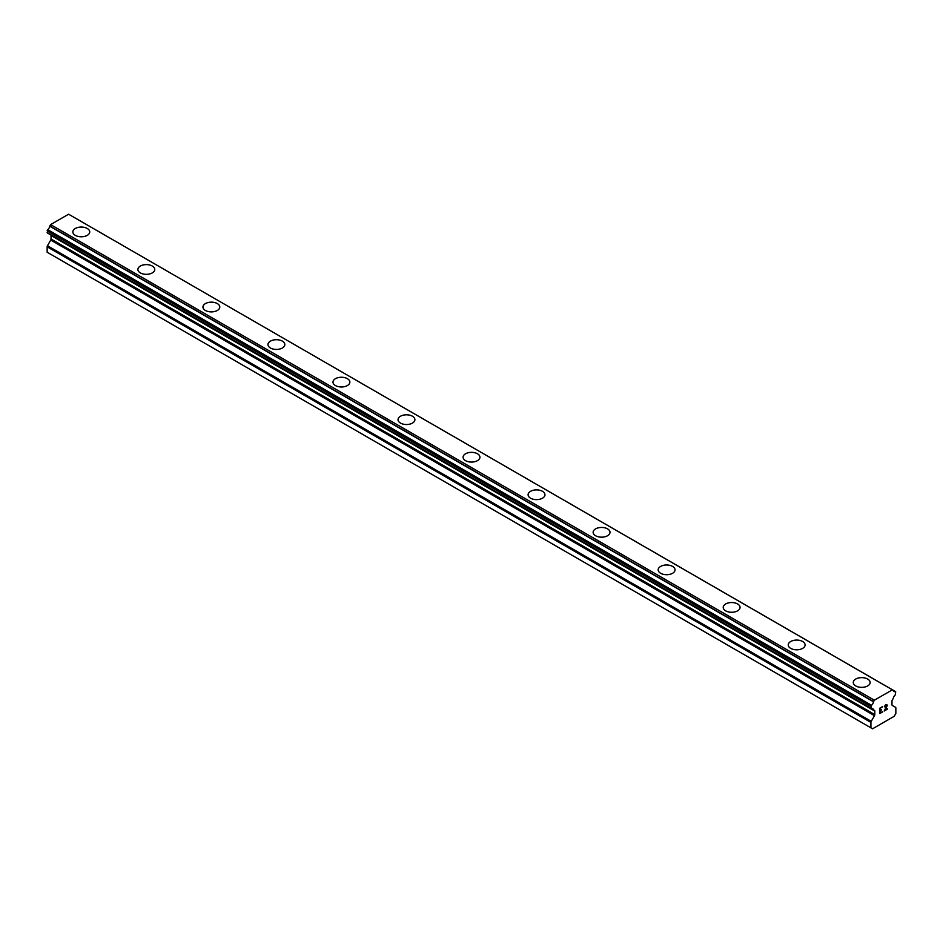 <?xml version="1.0" encoding="UTF-8"?>
<svg xmlns="http://www.w3.org/2000/svg" width="943" height="943" viewBox="0 0 943 943"><rect width="100%" height="100%" fill="white"/><g stroke="black" fill="none" stroke-linecap="round" stroke-linejoin="round"><path stroke-width="1.41" d="M72.859 231.919A8.428 4.868 180 0 1 78.069 227.428A8.428 4.868 180 0 1 87.251 228.477A8.428 4.868 180 0 1 89.726 231.931A8.428 4.868 180 0 1 84.516 236.422A8.428 4.868 180 0 1 75.334 235.361A8.428 4.868 180 0 1 72.859 231.919A8.428 4.868 180 0 1 78.069 227.44A8.428 4.868 180 0 1 87.251 228.489A8.428 4.868 180 0 1 89.726 231.919M137.902 269.474A8.428 4.868 180 0 1 143.1 264.971A8.428 4.868 180 0 1 152.294 266.032A8.428 4.868 180 0 1 154.758 269.474A8.428 4.868 180 0 1 149.56 273.965A8.428 4.868 180 0 1 140.366 272.916A8.428 4.868 180 0 1 137.902 269.474A8.428 4.868 180 0 1 143.112 264.983A8.428 4.868 180 0 1 152.294 266.044A8.428 4.868 180 0 1 154.758 269.474M202.934 307.017A8.428 4.868 180 0 1 208.132 302.526A8.428 4.868 180 0 1 217.326 303.575A8.428 4.868 180 0 1 219.79 307.029A8.428 4.868 180 0 1 214.591 311.52A8.428 4.868 180 0 1 205.397 310.459A8.428 4.868 180 0 1 202.934 307.017A8.428 4.868 180 0 1 208.144 302.538A8.428 4.868 180 0 1 217.326 303.587A8.428 4.868 180 0 1 219.79 307.017M267.965 344.56A8.428 4.868 180 0 1 273.175 340.069A8.428 4.868 180 0 1 282.358 341.118A8.428 4.868 180 0 1 284.833 344.572A8.428 4.868 180 0 1 279.623 349.063A8.428 4.868 180 0 1 270.441 348.002A8.428 4.868 180 0 1 267.965 344.56A8.428 4.868 180 0 1 273.175 340.081A8.428 4.868 180 0 1 282.358 341.13A8.428 4.868 180 0 1 284.833 344.56M332.997 382.115A8.428 4.868 180 0 1 338.207 377.613A8.428 4.868 180 0 1 347.389 378.673A8.428 4.868 180 0 1 349.865 382.115A8.428 4.868 180 0 1 344.655 386.606A8.428 4.868 180 0 1 335.472 385.557A8.428 4.868 180 0 1 332.997 382.115A8.428 4.868 180 0 1 338.207 377.624A8.428 4.868 180 0 1 347.389 378.685A8.428 4.868 180 0 1 349.865 382.115M398.04 419.67A8.428 4.868 180 0 1 403.239 415.179A8.428 4.868 180 0 1 412.433 416.228A8.428 4.868 180 0 1 414.896 419.67M412.433 416.217A8.428 4.868 180 0 1 414.896 419.659A8.428 4.868 180 0 1 409.686 424.161A8.428 4.868 180 0 1 400.504 423.101A8.428 4.868 180 0 1 398.04 419.659A8.428 4.868 180 0 1 403.239 415.168A8.428 4.868 180 0 1 412.433 416.217M463.072 457.214A8.428 4.868 180 0 1 468.282 452.723A8.428 4.868 180 0 1 477.464 453.783A8.428 4.868 180 0 1 479.928 457.214M477.464 453.76A8.428 4.868 180 0 1 479.928 457.202A8.428 4.868 180 0 1 474.73 461.705A8.428 4.868 180 0 1 465.536 460.644A8.428 4.868 180 0 1 463.072 457.202A8.428 4.868 180 0 1 468.27 452.711A8.428 4.868 180 0 1 477.464 453.76M528.104 494.757A8.428 4.868 180 0 1 533.314 490.254A8.428 4.868 180 0 1 542.496 491.315A8.428 4.868 180 0 1 544.96 494.757A8.428 4.868 180 0 1 539.761 499.248A8.428 4.868 180 0 1 530.567 498.199A8.428 4.868 180 0 1 528.104 494.757A8.428 4.868 180 0 1 533.314 490.266A8.428 4.868 180 0 1 542.496 491.327A8.428 4.868 180 0 1 544.96 494.757M593.135 532.3A8.428 4.868 180 0 1 598.345 527.809A8.428 4.868 180 0 1 607.528 528.858A8.428 4.868 180 0 1 610.003 532.312A8.428 4.868 180 0 1 604.793 536.803A8.428 4.868 180 0 1 595.611 535.742A8.428 4.868 180 0 1 593.135 532.3A8.428 4.868 180 0 1 598.345 527.821A8.428 4.868 180 0 1 607.528 528.87A8.428 4.868 180 0 1 610.003 532.3M672.559 566.425A8.428 4.868 180 0 1 675.035 569.855A8.428 4.868 180 0 1 669.825 574.346A8.428 4.868 180 0 1 660.642 573.285A8.428 4.868 180 0 1 658.167 569.855A8.428 4.868 180 0 1 663.377 565.364A8.428 4.868 180 0 1 672.559 566.425M658.167 569.855A8.428 4.868 180 0 1 663.377 565.352A8.428 4.868 180 0 1 672.559 566.413A8.428 4.868 180 0 1 675.035 569.855M737.603 603.968A8.428 4.868 180 0 1 740.066 607.398A8.428 4.868 180 0 1 734.868 611.889A8.428 4.868 180 0 1 725.674 610.84A8.428 4.868 180 0 1 723.21 607.398A8.428 4.868 180 0 1 728.42 602.907A8.428 4.868 180 0 1 737.603 603.968M723.21 607.398A8.428 4.868 180 0 1 728.409 602.895A8.428 4.868 180 0 1 737.603 603.956A8.428 4.868 180 0 1 740.066 607.398M802.634 641.511A8.428 4.868 180 0 1 805.098 644.953A8.428 4.868 180 0 1 799.9 649.444A8.428 4.868 180 0 1 790.705 648.383A8.428 4.868 180 0 1 788.242 644.941A8.428 4.868 180 0 1 793.452 640.462A8.428 4.868 180 0 1 802.634 641.511M788.242 644.941A8.428 4.868 180 0 1 793.44 640.45A8.428 4.868 180 0 1 802.634 641.499A8.428 4.868 180 0 1 805.098 644.941M853.274 682.496A8.428 4.868 180 0 1 858.484 677.993A8.428 4.868 180 0 1 867.666 679.054A8.428 4.868 180 0 1 870.141 682.496A8.428 4.868 180 0 1 864.931 686.987A8.428 4.868 180 0 1 855.749 685.938A8.428 4.868 180 0 1 853.274 682.496A8.428 4.868 180 0 1 858.484 678.005A8.428 4.868 180 0 1 867.666 679.066A8.428 4.868 180 0 1 870.141 682.496M880.196 708.287L880.196 710.444L880.184 708.276L882.589 706.896L880.184 708.276M880.196 710.444L881.493 709.69M881.505 710.044L880.196 710.798L881.493 710.044M880.196 710.798L880.196 712.967L880.184 710.798M880.196 712.967L882.589 711.576M882.601 711.941L879.89 713.497L879.89 708.11L882.601 706.543M879.89 713.497L882.589 711.93M884.463 706.814L885.383 704.94L886.95 704.539M887.186 705.47L886.962 706.118L887.174 705.47M886.962 706.118L886.302 707.521L886.95 706.118M886.302 707.521L884.852 710.279L886.29 707.509M884.852 710.279L887.398 708.806M884.192 711.01L887.398 709.16L884.192 711.022L886.868 705.623L886.243 704.786L884.782 706.649L884.982 705.753L886.656 704.786M873.489 709.784L871.509 708.641A3.678 2.122 -60 0 1 872.782 708.712A3.678 2.122 -60 0 1 873.489 709.784L874.491 710.385A1.532 0.884 -60 0 1 874.809 711.093L874.809 714.617A1.532 0.884 -60 0 1 874.491 715.678L871.238 721.348A1.532 0.884 -60 0 0 870.919 722.409L870.919 727.831L872.57 728.786L894.2 716.303L895.85 713.438L895.85 708.016A1.532 0.884 -60 0 0 895.532 707.309L892.278 705.411A1.532 0.884 -60 0 1 891.96 704.704L891.96 701.179A1.532 0.884 -60 0 1 892.278 700.119L893.28 698.35A3.678 2.122 -60 0 1 895.261 694.92L895.697 691.679L71.621 215.959M871.509 708.641L870.919 706.425L871.521 705.281A3.678 2.122 -60 0 0 873.501 701.781L874.385 700.201L892.384 689.816L893.269 690.37A3.678 2.122 -60 0 0 893.976 691.502A3.678 2.122 -60 0 0 895.249 691.573L895.508 691.584M50.934 235.019A1.532 0.884 -60 0 1 51.04 235.491L51.04 239.015A1.532 0.884 -60 0 1 50.722 240.076L47.468 245.746A1.532 0.884 120 0 0 47.15 246.807L47.15 252.229L872.57 728.786M47.468 233.027L871.238 708.629L47.468 233.027M892.384 689.816L68.615 214.214L50.616 224.599L49.731 226.179A3.678 2.122 -60 0 1 47.751 229.679L47.303 232.933L871.084 708.535M895.249 691.573L893.28 690.441M874.385 700.201L50.616 224.599M873.583 701.604L49.814 226.002M873.501 701.781L49.731 226.179M871.521 705.281L47.751 229.679M871.261 705.588L47.492 229.986M870.919 727.831L47.15 252.229M871.084 705.894L47.303 230.292M870.919 706.425L47.15 230.823M870.919 708.181L47.15 232.579M874.809 711.093L51.04 235.491M874.809 714.617L51.04 239.015M874.491 715.678L50.722 240.076M871.238 721.348L47.468 245.746M870.919 722.409L47.15 246.807"/></g></svg>
